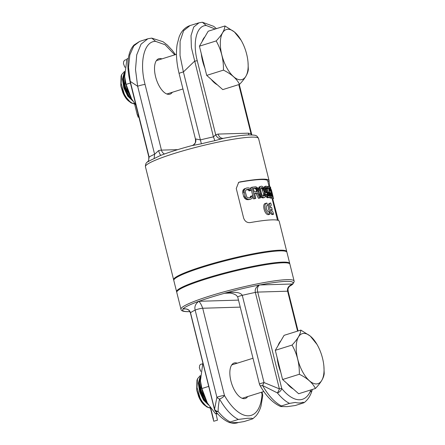 <?xml version="1.0" encoding="UTF-8"?>
<svg xmlns="http://www.w3.org/2000/svg" width="445" height="445" viewBox="0 0 445 445"><rect width="100%" height="100%" fill="white"/><g stroke="black" fill="none" stroke-linecap="round" stroke-linejoin="round"><path stroke-width="0.67" d="M160.968 155.288A5.83 1.435 77.7 0 1 158.637 150.566L154.61 154.248A55.714 6.347 166 0 0 149.114 157.041L148.814 156.863C148.814 159.827 148.597 161.246 148.168 161.112L147.434 161.98C146.049 162.737 145.387 164.316 145.443 166.725L173.633 279.794A58.301 6.642 166 0 0 173.795 280.116M269.737 186.844L269.025 181.059A58.301 6.642 166 0 0 269.058 180.553A58.301 6.642 166 0 0 261.877 179.174A58.301 6.642 166 0 0 239.938 181.927L238.414 182.511M272.74 198.915L278.348 220.447M239.938 181.927L238.676 182.361L236.256 188.496L243.599 217.944C244.783 221.287 246.947 222.845 250.084 222.611A58.301 6.642 -14 0 1 272.023 219.863A58.301 6.642 -14 0 1 279.199 221.243L286.769 251.586A58.301 6.642 166 0 0 279.588 250.207A58.301 6.642 166 0 0 215.152 262.8A58.301 6.642 166 0 0 173.633 279.794M286.775 251.948A58.301 6.642 166 0 0 286.769 251.586M239.399 182.211A56.899 6.48 -14 0 1 267.701 180.893L269.086 186.461M247.898 199.738A56.899 6.48 -14 0 1 249.634 199.46L250.936 199.054A58.301 6.642 166 0 0 249.222 199.327L246.841 199.666L244.833 198.514L243.66 196.473L242.764 192.885L242.864 190.621L243.46 189.52L246.419 188.085A58.301 6.642 -14 0 1 248.132 187.812L249.951 188.28L250.891 189.136L251.364 190.304L250.096 190.705A56.899 6.48 -14 0 0 249.022 190.861L248.666 190.171L247.192 189.653A56.899 6.48 -14 0 0 246.202 189.815M249.84 197.73L250.396 197.107L250.396 196.362L251.675 195.961L251.675 196.707L250.396 197.107M258.395 198.27A56.899 6.48 -14 0 1 259.385 198.164L260.592 197.786A58.301 6.642 166 0 0 259.607 197.892L258.395 198.27L255.97 193.38A56.899 6.48 -14 0 0 254.601 193.547M255.803 198.348A58.301 6.642 166 0 0 254.813 198.481L253.561 198.876A56.899 6.48 -14 0 1 254.557 198.743L255.803 198.348L254.546 193.33A58.301 6.642 166 0 1 257.188 192.996L255.97 193.38M253.561 198.876L250.758 187.634L252.009 187.245L254.813 198.481M269.509 197.18L269.692 197.903A56.899 6.48 -14 0 1 271.033 198.186L272.273 197.797A58.301 6.642 166 0 0 270.899 197.524L268.096 186.283A58.301 6.642 -14 0 1 269.47 186.561L270.465 188.663L271.878 194.181L272.273 197.797M268.012 191.172L267.467 188.997M271.917 197.914L272.168 198.921A56.899 6.48 -14 0 1 272.234 199.076L273.564 198.659L271.339 189.704M262.5 197.897A56.899 6.48 -14 0 1 263.446 197.836L264.63 197.463A58.301 6.642 166 0 0 263.69 197.524L261.827 197.702L260.447 196.351L258.623 190.649L258.756 187.462L260.887 186.283A58.301 6.642 -14 0 1 261.832 186.221L263.017 186.889L264.536 189.97L265.648 195.722L265.459 196.696L264.63 197.463M265.565 195.583L266.155 196.779L267.312 197.741A56.899 6.48 -14 0 1 267.99 197.764L269.186 197.385A58.301 6.642 166 0 0 268.496 197.369L267.339 196.406L266.416 194.254A58.301 6.642 -14 0 1 266.994 194.254L268.14 195.934A58.301 6.642 -14 0 1 268.825 195.95L269.208 195.266L269.008 193.842L267.929 192.362A58.301 6.642 166 0 0 267.423 192.346L265.91 190.666L265.337 188.752L265.331 186.839L265.871 186.132A58.301 6.642 -14 0 1 266.299 186.143L267.261 187.139L267.979 188.836A58.301 6.642 166 0 0 267.523 188.802L267.323 188.318L266.127 188.697L265.849 188.207M267.896 196.1L267.807 194.215L266.739 192.741L267.929 192.362M264.725 191.038L266.232 192.724A56.899 6.48 -14 0 1 266.739 192.741M264.152 189.125L264.391 186.739L265.871 186.132M266.127 188.697L266.327 189.175A56.899 6.48 -14 0 1 266.778 189.208L267.979 188.836M265.404 203.46L266.911 203.037C265.137 203.482 264.547 205.423 265.142 208.866C266.243 212.243 267.768 214.045 269.709 214.279L268.524 214.646C264.569 215.23 261.577 203.398 265.721 203.41M271.239 210.046L272.195 209.745A58.301 6.642 166 0 0 271.105 209.723L272.974 212.004L273.536 214.251L272.34 214.629C270.86 214.262 269.592 212.382 268.524 208.983C267.884 205.54 268.224 203.677 269.536 203.387M273.536 214.251C270.543 214.562 267.567 202.614 270.732 203.015L269.297 203.415M251.675 195.961A58.301 6.642 -14 0 1 252.738 195.806L252.86 197.024L252.393 198.086L250.936 199.054M249.222 199.327L246.841 199.666M248.182 199.249L247.259 198.904L245.907 199.327M247.259 198.904L246.196 198.086L244.833 198.514M246.196 198.086L245.54 197.202L244.172 197.63M242.681 191.65L244.049 191.222L245.034 196.045L243.66 196.473M245.034 196.045L245.54 197.202M244.138 192.457L242.764 192.885M244.049 191.222L244.227 190.193L242.864 190.621M244.227 190.193L244.811 189.097L243.46 189.52M244.811 189.097L245.495 188.485L244.16 188.903M245.495 188.485L246.419 188.085M251.364 190.304A58.301 6.642 166 0 0 250.307 190.46L249.022 190.861M250.307 190.46L249.951 189.77L248.666 190.171M249.951 189.77L249.283 189.375L247.993 189.776M249.283 189.375L247.192 189.653M248.488 189.247A58.301 6.642 166 0 0 246.78 189.52L245.573 190.466L245.384 192.24L246.719 196.751L247.303 197.402L248.866 197.892A58.301 6.642 -14 0 1 250.58 197.619L251.253 197.263L249.962 197.669M251.253 197.263L251.675 196.707M252.009 187.245A58.301 6.642 -14 0 1 255.786 186.767L257.332 187.579L258.306 189.192L258.584 190.883L257.95 192.424L260.592 197.786M259.607 197.892L257.188 192.996M256.237 187.94L257.143 188.58L257.644 189.998L257.127 191.528A58.301 6.642 -14 0 0 254.19 191.895L253.294 188.307A58.301 6.642 166 0 1 256.237 187.94L255.018 188.324L256.253 189.659L256.465 191.111L255.908 191.912M253.35 188.524A56.899 6.48 -14 0 1 255.018 188.324M257.677 190.733L256.465 191.111M257.51 191.244L256.292 191.623M257.644 189.998L256.431 190.377M257.46 189.281L256.253 189.659M257.143 188.58L255.925 188.958M256.732 188.135L255.519 188.513M270.282 188.802L270.71 191.356A58.301 6.642 -14 0 0 269.676 191.122L268.841 187.773A58.301 6.642 166 0 1 269.876 188.007L270.282 188.802L269.18 189.147M272.045 196.184L271.962 196.379A58.301 6.642 -14 0 0 270.927 196.145L270.032 192.557A58.301 6.642 166 0 1 271.072 192.791L272.012 195.739L271.678 196.301M266.933 186.65L268.096 186.283M269.692 197.903L270.899 197.524M269.047 188.613L270.076 188.291M270.504 189.537L269.37 189.893M270.621 190.015L269.486 190.371M270.76 190.716L269.659 191.061M270.788 191.161L270.427 191.278M269.876 188.007L268.969 188.296M270.91 196.084L272.012 195.739M271.072 192.791L270.16 193.074M271.266 193.074L270.243 193.397M271.472 193.586L270.376 193.931M270.56 194.676L271.695 194.32M271.873 195.038L270.738 195.394M269.848 187.061L270.299 186.917L273.48 198.509A58.301 6.642 166 0 1 273.564 198.659M270.682 187.74L270.471 187.039A58.301 6.642 -14 0 0 270.299 186.917M271.483 192.946L272.051 192.768M272.168 198.921L273.48 198.509M263.69 197.524L261.827 197.702M263.017 197.33L262.4 196.89L261.204 197.263M262.4 196.89L261.643 195.978L260.447 196.351M258.478 188.458L259.68 188.085L259.824 190.271L261.148 195.043L259.947 195.416M261.148 195.043L261.643 195.978M260.714 193.859L259.518 194.237M259.824 190.271L258.623 190.649M259.658 189.064L258.456 189.442M259.68 188.085L259.952 187.084L258.756 187.462M259.952 187.084L260.336 186.566L259.14 186.939M260.336 186.566L260.887 186.283M263.156 188.335L264.792 193.581L264.881 195.266L264.274 196.028A58.301 6.642 -14 0 0 263.334 196.089L262.294 195.433L261.493 193.792L260.492 189.236L261.243 187.718A58.301 6.642 166 0 1 262.188 187.657L263.156 188.335L261.966 188.708L261.515 188.246L262.7 187.873M263.485 196.134L263.607 193.953L261.966 188.708M262.366 189.414L263.551 189.042M260.792 188.04A56.899 6.48 -14 0 1 260.998 188.029L261.515 188.246M264.669 195.761L263.718 196.061M264.881 195.266L263.696 195.639M263.735 194.916L264.925 194.543M263.607 193.953L264.792 193.581M262.711 190.365L263.896 189.993M262.188 187.657L260.998 188.029M265.899 188.191L267.045 187.835L267.323 188.318M266.327 189.175L267.523 188.802M269.186 197.385L269.72 196.707L269.692 194.832L269.008 192.668L267.573 190.933A58.301 6.642 -14 0 0 267.061 190.916L266.077 189.47L265.871 188.274L266.227 187.567A58.301 6.642 166 0 1 266.739 187.584L267.045 187.835M264.391 186.739L265.576 186.366M264.146 187.212L265.331 186.839M264.007 188.168L265.192 187.796M264.241 189.097L265.337 188.752M264.547 190.032L265.576 189.709M264.792 191.016L265.91 190.666M265.337 191.995L266.522 191.623M265.821 192.474L267.006 192.101M266.232 192.724L267.423 192.346M267.122 192.996L268.318 192.618M267.478 193.486L268.674 193.113M267.807 194.215L269.008 193.842M267.985 194.932L269.186 194.56M268.012 195.639L269.208 195.266M268.424 195.939L269.091 195.728M265.582 194.515L266.416 194.254M265.648 195.561L266.75 195.21M266.155 196.779L267.339 196.406M266.8 197.497L267.985 197.124M267.312 197.741L268.496 197.369M266.021 187.807L266.739 187.584M267.045 205.418L267.467 205.284L266.911 203.037M267.25 205.323L267.467 205.284C266.427 205.546 266.093 206.703 266.466 208.766C267.111 210.797 268.007 211.887 269.153 212.026L269.709 214.279M270.983 205.356L271.294 205.262L270.732 203.015M272.195 209.745L271.634 207.498A58.301 6.642 -14 0 0 270.543 207.476C270.454 206.057 270.705 205.317 271.294 205.262L271.133 205.284M176.604 291.709L173.8 280.472A58.301 6.642 -14 0 1 215.319 263.473A58.301 6.642 -14 0 1 279.755 250.885A58.301 6.642 -14 0 1 286.936 252.265L289.74 263.501A58.301 6.642 166 0 0 282.558 262.122A58.301 6.642 166 0 0 218.122 274.715A58.301 6.642 166 0 0 176.604 291.709A58.301 6.642 166 0 0 176.765 292.026M289.745 263.857A58.301 6.642 166 0 0 289.74 263.501M148.814 156.863L130.046 81.591C127.264 70.41 127.431 60.509 129.078 54.663C130.051 50.752 131.698 47.537 134.017 45.017L139.647 41.407L133.795 45.907L129.829 54.902L128.505 67.356L130.246 81.374L149.114 157.041L148.435 161.496L147.473 161.969M223.401 138.328L214.874 140.665L213.416 136.882A55.269 6.297 166 0 0 200.339 139.908L195.7 138.946A5.83 5.423 -120.9 0 1 193.347 145.042L193.347 145.042A5.83 5.423 -120.9 0 1 192.535 145.432M191.751 145.66L201.368 143.791A57.344 6.53 -14 0 1 214.874 140.665M148.435 161.496A57.338 6.53 -14 0 1 154.115 158.604L160.311 155.539C168.922 152.246 179.585 148.897 192.296 145.493L193.347 145.042L194.871 143.412C195.377 143.229 195.578 141.822 195.472 139.185L179.107 73.536A4.433 0.506 -14 0 1 183.396 71.945L180.03 55.558L180.091 41.19L183.607 30.761L190.043 25.554C184.948 27.345 181.304 31.156 179.118 36.98L177.149 44.428C175.814 53.105 176.47 62.806 179.107 73.536M239.265 84.444L251.848 134.93L251.03 133.717L248.299 133.177A5.83 5.134 -91.7 0 0 249.011 134.907M238.781 84.6L251.314 134.907M145.443 166.725A58.301 6.642 -14 0 1 186.761 149.781A58.301 6.642 -14 0 1 251.191 137.143A58.301 6.642 -14 0 1 251.397 137.138A58.301 6.642 -14 0 1 258.573 138.517C256.626 134.996 255.942 135.108 248.738 134.913C242.631 135.124 234.148 136.27 223.284 138.351L223.245 138.356A5.83 5.134 88.3 0 1 218.133 134.078L215.708 134.768C216.915 137.36 218.74 138.723 221.182 138.862M201.368 143.791L183.396 71.945L194.548 61.21A4.433 0.506 -14 0 1 197.263 60.793L215.708 134.768L213.416 136.882L191.389 47.571L191.016 35.611L193.703 27.045L198.998 22.801L190.048 25.554M154.115 158.604L154.61 154.248L137.666 86.285A4.433 0.506 -14 0 1 145.076 84.483C139.151 62.2 144.13 41.012 155.633 41.374L165.095 44.75L174.779 54.852M172.371 92.265A18.584 8.555 -107.4 0 1 169.94 94.173A18.584 8.555 -107.4 0 1 168.844 94.357A18.584 8.555 -107.4 0 1 155.878 77.853A18.584 8.555 -107.4 0 1 158.821 58.707A18.584 8.555 -107.4 0 1 159.911 58.523A18.584 8.555 -107.4 0 1 161.908 58.885M139.652 41.407L147.84 38.782L141.043 44.161L136.721 54.857L135.502 69.565L137.666 86.285L130.246 81.374A4.433 0.506 -14 0 0 130.046 81.591M175.452 54.64L172.137 50.174L167.303 45.051L163.048 41.73L151.751 38.12L148.074 38.709M130.402 83.02L126.091 84.372L124.645 76.551L126.964 58.868L128.332 58.44M131.748 99.129A26.21 12.065 -107.4 0 1 131.57 98.823A26.21 12.065 -107.4 0 1 126.03 84.939A26.21 12.065 -107.4 0 1 124.661 76.796L124.645 76.551M135.931 105.187L131.587 98.851L126.091 84.372M215.202 29.025L206.258 25.504C196.423 25.437 192.468 42.559 197.263 60.793M204.895 68.141A26.21 12.065 -107.4 0 1 202.581 60.943A26.21 12.065 -107.4 0 1 201.296 53.706M202.175 41.491A26.21 12.065 -107.4 0 1 204.856 36.929M217.366 84.828A26.21 12.065 -107.4 0 1 211.164 79.338M131.792 99.202L125.056 86.413L124.522 72.986M124.55 72.096L123.465 80.15L124.645 86.547L128.16 94.907L132.61 100.537M134.435 103.424L134.028 103.919L134.134 102.801M123.526 80.946L128.16 94.907M130.14 97.861L124.711 87.893L123.399 77.208M123.693 74.66L122.876 80.534L124.355 88.193L127.798 95.458L132.31 100.27M132.972 101.093L127.737 96.131L123.793 87.815L122.436 79.177L124.033 73.347M134.123 103.752C130.557 102.995 127.281 99.736 124.283 93.967L121.118 83.382L121.624 74.627L124.583 71.345M134.028 103.919L131.086 102.878A17.489 8.049 -107.4 0 1 130.758 102.656A17.489 8.049 -107.4 0 1 124.283 93.967M130.758 102.656L124.65 95.564L120.918 86.297L124.65 95.564M127.303 99.385L122.787 92.471L120.918 86.297M129.278 101.466L128.566 100.987A15.386 7.081 -107.4 0 1 122.787 92.471M128.566 100.987L129.462 101.627M121.624 74.627L121.085 76.128L120.801 85.896M216.175 40.934C221.21 49.851 223.635 59.586 223.451 70.132C231.417 74.059 236.773 78.804 239.527 84.366L222.773 89.617L206.703 75.389L199.421 46.185L208.215 31.211L224.964 25.96C224.642 30.132 221.71 35.127 216.175 40.934L199.421 46.185M223.451 70.132L206.703 75.389M241.123 40.284A26.21 12.065 72.6 0 0 227.94 29.27A26.21 12.065 72.6 0 0 221.821 54.907A26.21 12.065 72.6 0 0 240.539 79.805A26.21 12.065 72.6 0 0 248.026 62.311A26.21 12.065 72.6 0 0 241.123 40.284L234.409 31.957L224.964 25.96M239.527 84.366C245.062 78.559 247.993 73.564 248.316 69.392L248.026 62.311M138.89 117.057L138.095 117.157L138.857 116.918M138.095 117.157L137.594 115.133L138.351 114.893M138.289 114.638L137.594 115.133M247.709 396.562A18.584 8.555 -107.4 0 1 245.278 398.475A18.584 8.555 -107.4 0 1 230.911 381.003A18.584 8.555 -107.4 0 1 234.153 363.009A18.584 8.555 -107.4 0 1 237.246 363.187M184.58 308.78L184.464 308.786C189.848 309.192 189.77 311.906 190.399 312.918L214.44 409.356A4.433 0.506 -14 0 1 214.546 409.194A4.433 3.26 3.8 0 0 218.128 411.497C218.133 408.009 218.595 403.843 219.507 398.998A4.433 2.598 -166.1 0 1 216.91 397.329A4.433 0.506 166 0 1 220.659 396.128A4.433 0.506 166 0 1 224.452 395.46L202.709 308.246C201.485 304.925 200.189 302.611 198.82 301.298L238.498 300.114M190.399 312.918A4.433 0.506 -14 0 1 190.505 312.763A51.537 5.868 -14 0 1 195.16 310.109C194.27 306.716 195.489 303.779 198.82 301.298A57.366 6.536 -14 0 0 182.839 309.002C187.05 308.424 189.603 309.675 190.505 312.763L214.546 409.194L216.91 397.329L195.16 310.109A4.433 0.506 -14 0 1 198.915 308.908A4.433 0.506 -14 0 1 202.709 308.246L240.25 307.122M238.264 422.522L230.532 422.75A50.101 23.057 72.6 0 0 238.264 422.522L244.071 421.56L252.17 419.023L252.905 418.712L251.915 418.25L247.77 418.25L238.359 419.435L230.26 421.971A51.537 23.719 -107.4 0 1 218.128 411.497A4.433 2.559 -38.9 0 1 215.297 411.063C219.758 416.642 224.519 420.486 229.564 422.594L230.26 421.971M238.359 419.435A51.537 23.719 72.6 0 1 219.507 398.998L219.507 398.998A4.433 1.68 150.3 0 0 224.452 395.46A47.103 21.677 72.6 0 0 262.038 394.342A4.433 2.531 3.7 0 1 262.706 395.805A4.433 4.433 0 0 0 262.583 394.448A4.433 0.506 166 0 0 262.038 394.342L261.515 392.234M184.464 308.786L182.839 309.002L185.971 308.908M297.572 331.119L287.615 291.197C286.969 287.998 288.733 285.595 292.921 283.977L292.554 283.988A56.899 6.48 166 0 0 286.079 281.379A56.899 6.48 166 0 0 259.852 284.961L259.491 284.972C257.549 286.513 256.96 288.888 257.716 292.087L287.615 291.197A4.433 0.506 -14 0 1 288.16 291.303L298.05 330.969M289.306 286.424A57.366 6.536 -14 0 0 292.921 283.977L290.134 285.54C287.125 289.117 288.193 289.445 288.16 291.303M280.778 372.27A26.21 12.065 -107.4 0 1 278.459 365.072A26.21 12.065 -107.4 0 1 277.179 357.836M278.058 345.62A26.21 12.065 -107.4 0 1 280.739 341.059M293.244 388.958A26.21 12.065 -107.4 0 1 287.047 383.468M289.523 403.393L295.33 402.436A50.101 23.057 -107.4 0 0 303.062 402.208L304.074 402.669L303.34 402.981L295.235 405.523L287.259 406.635L280.734 406.552L281.424 405.935L289.523 403.393A51.537 23.719 72.6 0 1 277.391 392.913L262.572 385.498A4.433 1.68 -29.7 0 1 259.919 385.331C266.021 396.083 272.963 403.153 280.734 406.552M312.257 389.486A4.433 3.237 16.2 0 1 312.162 390.048L312.162 390.048A4.433 3.237 16.2 0 1 310.104 391.939M227.351 292.988L224.731 293.238A56.899 6.48 166 0 0 199.048 301.287M281.424 405.935A51.537 23.719 -107.4 0 1 262.572 385.498L264.024 382.555L242.275 295.335C240.456 292.209 234.532 291.514 224.503 293.244A57.366 6.536 -14 0 1 259.491 284.972C256.07 286.78 254.685 289.267 255.341 292.432A4.433 0.506 -14 0 1 257.716 292.087L281.757 388.524A4.433 0.506 166 0 0 279.388 388.869L255.341 292.432A51.537 5.868 -14 0 0 242.28 295.335A4.433 0.506 166 0 0 237.719 296.993L259.468 384.207A4.433 4.433 0 0 0 259.919 385.331M259.468 384.207A4.433 0.506 166 0 1 264.024 382.555L279.388 388.869A4.433 0.99 -67.1 0 1 277.391 392.913L277.391 392.913A4.433 2.559 141.1 0 0 281.757 388.524A47.103 21.677 72.6 0 0 310.899 389.909M207.531 403.292A26.21 12.065 -107.4 0 1 207.353 402.981L200.94 390.549L200.306 377.416M200.322 376.437L199.343 384.28L200.528 390.677L204.044 399.037L208.215 404.422M210.313 407.559L209.912 408.048L210.012 407.092M199.41 385.075L204.044 399.037M206.018 401.991L200.589 392.023L199.282 381.337M199.577 378.79L198.754 384.664L200.233 392.323L203.677 399.588L208.193 404.399M208.677 405.139L203.499 400.083L199.627 391.795L198.314 383.245L199.916 377.477M210.007 407.881C206.441 407.13 203.159 403.865 200.167 398.097L197.002 387.517L197.502 378.756L200.367 375.502M209.912 408.048L206.964 407.008A17.489 8.049 -107.4 0 1 206.641 406.786A17.489 8.049 -107.4 0 1 200.167 398.097M206.641 406.786L200.528 399.693L196.801 390.426L200.528 399.693M203.181 403.515L198.665 396.601L196.801 390.426M205.162 405.595L204.444 405.117A15.386 7.081 -107.4 0 1 198.665 396.601M204.444 405.117L205.34 405.757M197.502 378.756L196.963 380.258L196.684 390.026M230.532 422.75L229.564 422.594M180.976 309.242L176.771 292.382A58.301 6.642 -14 0 1 218.289 275.388A58.301 6.642 -14 0 1 282.725 262.795A58.301 6.642 -14 0 1 289.906 264.18L294.112 281.034A58.301 6.642 166 0 0 286.93 279.655A58.301 6.642 166 0 0 222.494 292.248A58.301 6.642 166 0 0 180.976 309.242C180.965 310.994 183.768 311.795 189.381 311.65L189.882 311.634M208.716 386.388L201.874 388.535L200.428 380.714L202.881 362.986M217.822 413.984L215.358 413.605L207.353 402.981A26.21 12.065 -107.4 0 1 201.813 389.102A26.21 12.065 -107.4 0 1 200.445 380.959L200.428 380.714M207.37 403.014L201.874 388.535M217.01 413.088L215.358 413.605M292.053 345.064C297.088 353.981 299.513 363.715 299.335 374.267C307.3 378.189 312.657 382.934 315.405 388.496L298.656 393.747L282.586 379.518L275.305 350.315L284.094 335.341L300.848 330.09C300.525 334.267 297.594 339.257 292.053 345.064L275.305 350.315M299.335 374.267L282.586 379.518M317.001 344.413A26.21 12.065 72.6 0 0 303.824 333.4A26.21 12.065 72.6 0 0 297.699 359.037A26.21 12.065 72.6 0 0 316.423 383.935A26.21 12.065 72.6 0 0 323.91 366.441A26.21 12.065 72.6 0 0 317.001 344.413L310.287 336.086L300.848 330.09M315.405 388.496C320.945 382.689 323.877 377.699 324.199 373.522L323.91 366.441M217.455 420.197L213.728 421.237L217.455 420.197L216.098 413.778M213.472 419.262L210.663 407.982M269.025 181.059L267.807 181.338M277.235 216.938L276.718 217.06M248.299 133.177L218.133 134.078M164.5 153.987A5.83 5.134 88.3 0 1 161.446 150.126A4.433 0.506 166 0 0 158.637 150.566M177.716 149.642L161.446 150.126L145.076 84.483M155.633 41.374L151.762 38.125M206.258 25.504L202.38 22.261M125.056 67.028A2.053 1.074 144.1 0 1 124.645 66.772L125.006 67.334M183.201 308.991A56.899 6.48 166 0 0 189.676 311.6A56.899 6.48 166 0 0 189.865 311.595M292.554 283.988L259.852 284.961M224.731 293.238L229.87 293.083M200.812 371.341L200.523 370.902A2.053 1.074 -35.9 0 0 200.845 371.13M258.573 138.517L269.058 180.553M272.234 199.076L277.491 220.175M176.476 54.318L156.384 60.62M182.945 88.95L166.847 93.995M216.431 28.636L213.728 26.366L202.369 22.25L198.998 22.801M123.465 80.15L123.532 80.996M126.697 59.775L125.395 59.841L124.416 60.425L123.643 61.666L123.471 63.663L124.645 66.772M137.338 115.083L134.351 103.101M261.999 392.084L262.583 394.448M252.905 418.712L256.081 415.78C258.317 413.088 259.98 409.762 261.076 405.807L262.706 395.805M292.86 283.977L294.167 281.735L294.112 281.034M304.074 402.669C307.912 399.81 310.61 395.599 312.162 390.048A4.433 4.433 0 0 0 312.29 389.475M227.306 292.988C230.555 292.81 233.569 293.578 236.345 295.296L237.719 296.993M252.994 358.247L231.723 364.917M263.818 391.511L242.186 398.297M199.343 384.28L199.41 385.131M214.44 409.356A4.433 4.433 0 0 0 215.297 411.063M210.296 407.486L213.728 421.237M200.523 370.902L199.349 367.765L199.71 365.345L200.578 364.327L202.497 363.888"/></g></svg>
